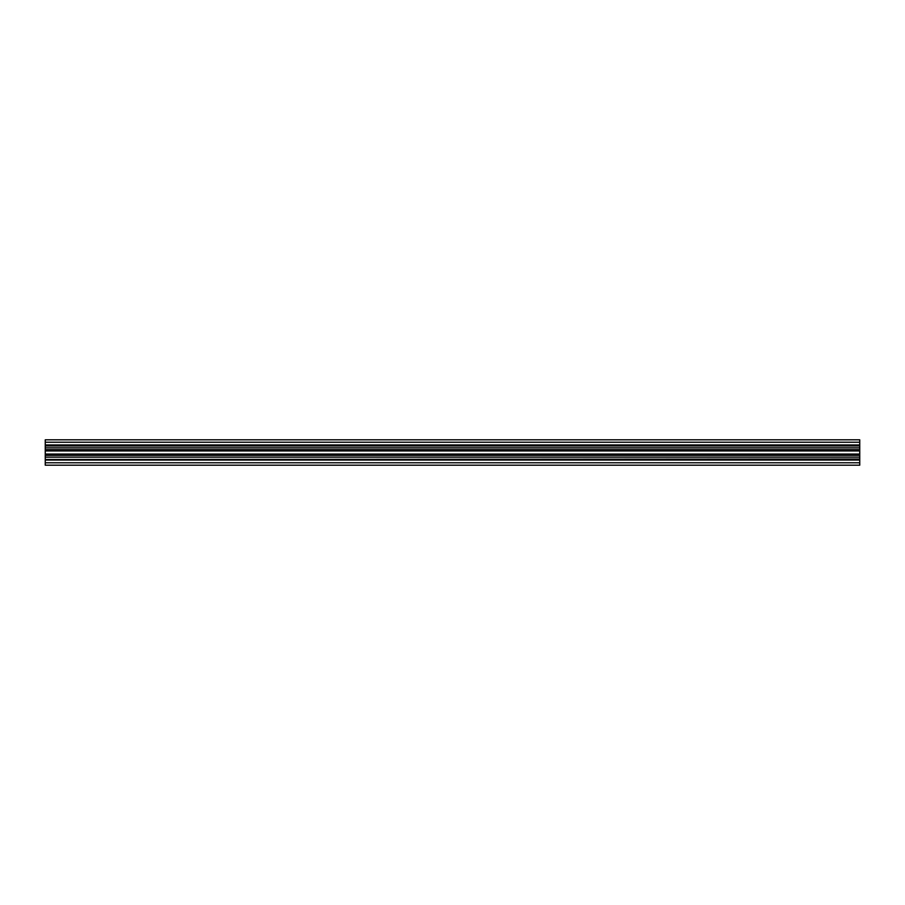 <?xml version="1.0" encoding="UTF-8"?>
<svg xmlns="http://www.w3.org/2000/svg" width="905" height="905" viewBox="0 0 905 905"><rect width="100%" height="100%" fill="white"/><g stroke="black" fill="none" stroke-linecap="round" stroke-linejoin="round"><path stroke-width="1.36" d="M859.75 442.228L45.25 442.228L45.25 439.807L859.75 439.807L859.75 465.193L45.25 465.193L45.25 459.514L859.75 459.514M859.75 459.039L45.25 459.514M859.75 457.149L45.25 457.149L45.25 459.039M859.75 455.373L45.25 455.373L45.25 457.149M859.75 449.627L45.25 449.627L45.25 455.373M859.75 447.851L45.25 447.851L45.25 449.627M859.75 445.961L45.25 445.961L45.25 447.851M859.75 445.486L45.25 445.961M45.25 442.228L45.25 445.486M859.75 444.943L45.25 444.943M859.75 462.772L45.25 462.772M859.75 460.057L45.25 460.057M859.75 454.039L45.25 454.039M859.75 450.962L45.25 450.962"/></g></svg>
